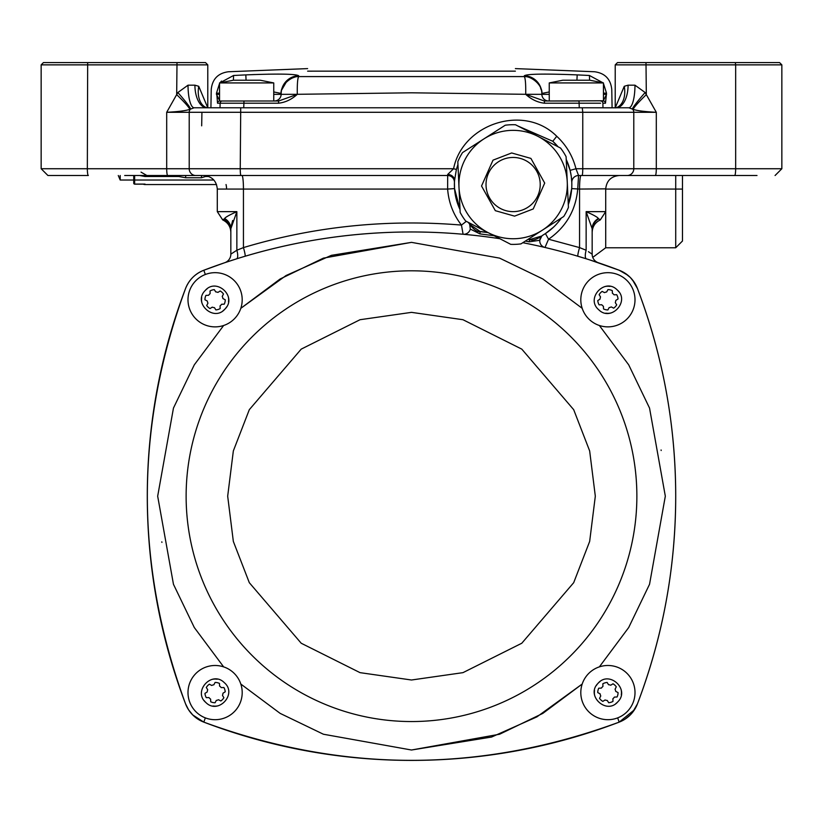 <?xml version="1.0" encoding="UTF-8"?>
<svg xmlns="http://www.w3.org/2000/svg" width="823" height="823" viewBox="0 0 823 823"><rect width="100%" height="100%" fill="white"/><g stroke="black" fill="none" stroke-linecap="round" stroke-linejoin="round"><path stroke-width="1.23" d="M598.681 218.887A13.549 12.705 180 0 0 592.159 229.751L592.159 254.173L592.159 228.763L586.141 211.645C593.805 215.091 597.858 217.375 598.3 218.496L600.286 219.926C595.122 222.457 592.416 226.592 592.159 232.343M230.841 228.763A13.549 12.263 -0 0 0 224.7 218.496C225.142 217.375 229.195 215.091 236.859 211.645L230.841 228.763L230.841 254.173L230.841 229.751M591.675 253.844L591.089 253.453M590.348 252.959L588.466 251.725M588.414 251.684L592.159 254.173A9.032 9.032 0 0 0 598.3 262.722L619.174 270.242L590.338 260.099M522.811 242.703A582.622 582.622 0 0 1 619.174 270.242A31.613 31.613 0 0 1 637.444 288.513C662.844 355.289 675.601 424.514 675.714 496.187C675.683 425.007 662.927 355.783 637.444 288.513A582.622 582.622 0 0 1 637.444 703.86C662.844 637.084 675.601 567.86 675.714 496.187C675.683 567.366 662.927 636.591 637.444 703.86A31.613 31.613 0 0 1 619.174 722.131C480.971 773.095 342.522 773.095 203.826 722.131A31.613 31.613 0 0 1 185.556 703.86C134.591 565.658 134.591 427.209 185.556 288.513C189.023 279.841 195.113 273.75 203.826 270.242L224.7 262.722L203.826 270.242C195.164 273.709 189.074 279.799 185.556 288.513C134.591 426.715 134.591 565.164 185.556 703.86L188.549 709.765L192.747 714.95L203.826 722.131C342.029 773.095 480.478 773.095 619.174 722.131L634.42 709.807M188.549 709.765L190.504 712.461M637.444 288.513L632.496 279.913M630.264 277.433L625.13 273.267M230.924 227.21L232.672 220.492M234.586 251.684L233.495 252.404M232.652 252.959L231.932 253.433M231.325 253.844L236.859 250.233L243.443 247.6C314.242 226.397 386.923 218.887 461.456 225.08C453.267 214.505 448.658 202.499 447.63 189.064L454.543 188.601L460.016 209.598A58.711 58.711 0 0 1 454.533 180.669L454.44 182.521A6.779 6.779 0 0 0 454.44 182.5L454.543 188.601M224.7 262.722A9.032 9.032 0 0 0 230.841 254.173A9.032 9.032 0 0 1 224.7 262.722L236.561 258.854A9.032 2.891 -107.5 0 0 236.859 250.233L236.859 211.645L217.293 211.645L222.714 219.926L224.7 218.496M617.662 717.872L619.174 722.131A582.622 582.622 0 0 1 203.826 722.131L195.226 717.183M637.444 703.86L632.496 712.461M630.264 714.94L625.13 719.096M619.174 270.242L627.774 275.191M630.253 277.413L634.42 282.556M592.159 214.422L586.141 211.645L586.141 250.233L579.557 247.6L548.56 239.226L545.433 233.567L553.509 227.169M147.286 175.515L192.448 175.515M173.735 175.515L178.725 176.503L144.971 176.503L144.971 175.515L140.517 175.515M233.104 175.515L210.513 175.515M757.006 175.515L698.295 175.515M682.483 175.515L682.483 241.005L682.483 189.064L605.707 189.064L605.707 247.774L675.714 247.774L675.714 175.515L630.552 175.515L734.661 175.515A6.779 0.998 90 0 0 735.659 168.736L656.301 168.736A6.779 0.998 90 0 1 655.303 175.515L578.569 175.515L577.725 189.064C575.791 210.297 566.07 227.014 548.56 239.226L544.98 247.466A6.779 6.779 0 0 1 539.785 240.275L529.138 241.828L525.372 241.067M630.552 175.515L605.707 175.515M592.159 228.763A13.549 12.263 180 0 1 598.3 218.496M575.256 255.459L586.439 258.854A9.032 2.891 107.5 0 1 586.141 250.233M230.841 260.685L231.654 260.418M411.5 231.973C355.125 231.963 299.634 240.059 245.038 256.262L247.744 255.459M124.705 175.515L447.671 175.515L447.63 189.064L217.293 189.064C216.49 180.834 211.974 176.317 203.744 175.515M307.617 68.607L228.383 71.755C218.033 73.185 212.324 79.09 211.233 89.481L210.914 107.772L207.787 107.772L207.787 64.863L41.15 64.863L41.15 168.736L47.929 175.515L88.339 175.515A6.779 0.998 90 0 1 87.341 168.736L41.15 168.736L47.929 175.515L65.994 175.515M226.562 189.064A13.549 9.269 90 0 0 226.037 184.547M546.421 247.805L544.98 247.466M243.639 247.538L243.443 247.6A9.032 0.946 -106.6 0 1 245.038 256.262M571.831 184.547L571.8 182.49A6.779 6.779 0 0 1 578.569 175.515L575.966 168.736L570.102 170.371L566.224 159.497A58.711 58.711 0 0 1 568.302 204.608L571.697 188.601L579.557 189.064L579.557 247.6A9.032 0.946 106.6 0 0 577.962 256.262M208.826 176.503L205.431 176.503L201.481 177.768L185.679 177.768L178.725 176.503M205.431 176.503L206.655 175.834M517.976 126.032L552.799 141.268A58.711 58.711 0 0 1 558.087 146.792L552.799 141.268L556.749 136.279C524.056 103.492 462.505 123.748 453.576 168.736L447.691 174.476L447.671 175.515A6.779 6.779 0 0 1 454.44 182.521M144.971 176.503L139.745 175.515M143.171 184.095L145.033 184.547A4.516 4.516 0 0 1 143.223 184.167A4.516 4.516 0 0 0 145.033 184.547L216.521 184.547M494.109 235.738L479.902 233.886L470.293 229.072A6.779 6.779 0 0 1 463.092 234.257L461.456 225.08L466.302 221.346M571.81 186.399L571.831 184.691M571.79 182.284L571.275 176.451M571.193 175.896L570.102 170.371M560 219.906L561.368 218.002A58.711 58.711 0 0 1 543.077 235.049L545.433 233.567M555.7 224.977L558.488 221.819M781.85 64.863L735.659 64.863L735.659 168.736L781.85 168.736L775.071 175.515L781.85 168.736L781.85 64.863L779.587 62.599L735.33 62.599L735.659 64.863L615.213 64.863L615.213 107.772M627.167 175.515A6.779 6.625 90 0 0 633.792 168.736L656.301 168.736L656.301 112.288C644.841 111.712 637.125 110.724 633.154 109.346L628.844 107.772L194.156 107.772L197.417 107.772L194.156 107.772L189.846 109.346C185.875 110.724 178.159 111.712 166.699 112.288L177.85 92.526L188.025 85.18A22.581 6.121 -90 0 0 194.156 107.772L198.415 107.772M447.691 174.476A6.779 5.74 -176.2 0 1 454.533 180.669L456.384 169.435L453.576 168.736L240.234 168.736A6.779 0.741 90 0 0 240.974 175.515M556.749 136.279C566.306 145.177 572.715 156 575.966 168.736L582.766 168.736A6.779 0.741 90 0 1 582.026 175.515M145.023 184.095L143.706 184.167M134.643 175.515L134.643 180.031A0.905 0.607 0 0 1 133.738 179.424L133.738 183.22A0.905 0.874 0 0 0 134.643 184.095L145.033 184.095M144.138 184.167L134.643 184.167L133.738 183.262M529.138 241.828L529.59 239.616C532.255 240.913 536.318 239.709 541.791 236.026L539.785 240.275A6.779 6.779 0 0 1 541.03 236.911M541.205 236.695A6.779 6.779 0 0 1 541.771 236.047L541.843 235.985A6.779 6.779 0 0 1 543.077 235.049A6.779 6.779 0 0 0 541.843 235.985L529.59 239.616A586.984 586.984 0 0 0 528.109 239.308M469.943 224.895A6.779 6.779 0 0 0 469.727 224.422L470.293 229.072M469.686 224.35L469.686 224.35A6.779 6.779 0 0 0 468.812 223.064A6.779 6.779 0 0 1 469.686 224.35L480.087 231.469A587.138 587.138 0 0 1 487.71 232.425M469.717 224.401C473.75 229.617 477.237 232.035 480.169 231.644L479.902 233.886M468.153 222.303L468.812 223.064A58.711 58.711 0 0 1 468.153 222.303M615.254 107.772L624.266 86.292L628.083 85.18L634.975 85.18A22.581 6.121 90 0 1 628.844 107.772L629.821 107.875M615.213 64.863L617.476 62.599L735.33 62.599M528.294 239.184A587.138 587.138 0 0 1 529.734 239.483M502.904 126.732L464.872 151.093M457.938 164.487L456.384 169.435M634.975 85.18L645.15 92.526L646.322 94.635L645.993 62.599M633.154 109.346A22.581 2.284 137.1 0 1 646.322 94.635L656.301 112.288L582.766 112.288L582.766 168.736L633.792 168.736L633.792 112.288A4.516 4.424 90 0 0 632.393 108.996A22.581 1.759 -48.1 0 1 645.15 92.526M41.15 64.863L43.413 62.599L205.524 62.599L207.787 64.863L205.524 62.599M188.025 85.18L194.917 85.18L198.734 86.292L207.746 107.772M177.007 62.599L176.678 94.635A22.581 2.284 -137.1 0 1 189.846 109.346M133.738 175.515L133.738 182.572M201.676 125.837L201.933 112.288M624.266 86.292A22.581 14.639 -107.5 0 1 616.201 107.772A22.581 11.861 90 0 0 628.083 85.18M580.791 107.772L616.005 107.834M582.273 107.772L582.766 112.288L189.208 112.288A4.516 4.424 90 0 1 190.607 108.996A22.581 1.759 48.1 0 0 177.85 92.526M194.917 85.18A22.581 11.861 -90 0 0 206.779 107.772A22.581 14.639 107.5 0 1 198.734 86.292M514.365 211.614A27.097 27.097 0 0 1 489.057 172.089A27.097 27.097 0 0 1 535.938 169.929A27.097 27.097 0 0 1 514.365 211.614M515.62 238.691A54.195 54.195 0 0 0 564.773 168.129A54.195 54.195 0 0 0 483.893 138.912A54.195 54.195 0 0 0 515.62 238.691M488.214 232.683A54.195 54.195 0 0 0 542.357 230.183L563.724 216.5A59.842 59.842 0 0 0 568.426 207.396L566.09 156.699A59.842 59.842 0 0 0 560.566 148.078L515.496 124.757A59.842 59.842 0 0 0 505.25 125.219L462.526 152.594A59.842 59.842 0 0 0 457.814 161.699L460.15 212.396A59.842 59.842 0 0 0 465.674 221.017L510.744 244.349A59.842 59.842 0 0 0 520.99 243.875L542.357 230.183M120.189 175.515L120.189 180.031L118.286 175.515M312.133 71.2L307.617 71.148C307.617 67.764 307.617 67.764 307.617 71.148L515.383 71.148C515.383 67.764 515.383 67.764 515.383 71.148M589.577 80.222L589.433 75.479C596.356 70.511 596.356 70.511 589.433 75.479L577.18 74.893C545.073 73.617 527.461 73.895 524.333 75.737L524.344 76.58L298.656 76.58C297.597 78.37 297.144 84.275 297.288 94.306L411.5 92.804L525.712 94.306C525.856 84.255 525.403 78.35 524.344 76.58C532.039 76.117 543.273 85.849 541.853 94.326L541.832 93.441A18.065 18.034 179 0 0 524.333 75.737M273.75 91.95L281.168 93.441A18.065 18.034 1 0 1 298.667 75.737C295.601 73.895 277.989 73.617 245.82 74.893L233.567 75.479C226.644 70.511 226.644 70.511 233.567 75.479L233.423 80.222M246.077 80.222L245.82 74.893L246.633 74.862M252.517 74.615L254.811 74.533M268.288 74.173L268.843 74.163M589.433 75.479L602.992 82.804M603.454 83.462L606.53 93.215C613.516 88.236 613.516 88.236 606.53 93.215L605.471 103.214A2.263 2.253 -90 0 0 603.218 100.992L606.551 94.336L603.454 94.336M541.164 89.707L540.536 87.886M294.829 77.115L291.99 78.092M288.667 79.985L286.476 81.837M286.353 81.971L281.836 89.707M221.5 81.035L220.008 82.804L233.567 75.479M219.546 83.462L216.47 93.215C209.484 88.236 209.484 88.236 216.47 93.215L219.546 83.452M281.168 93.441L281.147 94.326C279.727 85.849 290.961 76.117 298.656 76.58L298.667 75.737M576.923 80.222L577.18 74.893M541.832 93.441L549.25 91.95M603.454 93.112L606.53 93.215M231.952 103.214L217.529 103.214L216.83 94.336M217.529 103.214A2.263 2.253 -90 0 1 219.782 100.992L216.449 94.336L216.47 93.215L219.546 93.112M278.678 100.992L297.288 94.336L281.147 94.326L297.288 94.336C291.599 99.501 285.334 102.453 278.483 103.214L278.678 100.992L243.978 100.992L243.731 107.772M525.712 94.306L541.853 94.336L525.712 94.306M544.517 103.214C537.686 102.463 531.421 99.511 525.712 94.336L544.322 100.992L544.517 103.214L600.595 103.214M603.454 100.992L603.454 82.928L549.25 82.928L549.25 100.992L603.794 100.776M598.342 103.214L591.048 103.214M220.029 107.772L220.111 103.214L278.483 103.214M219.546 94.336L216.449 94.336M281.147 94.336A6.779 6.779 0 0 1 274.378 100.992L274.378 100.992A6.779 6.779 0 0 0 281.147 94.336L273.75 94.336M579.269 107.772L579.022 100.992L544.322 100.992M541.853 94.336A6.779 6.779 0 0 0 548.622 100.992A6.779 6.779 0 0 1 541.853 94.336L549.25 94.336M604.751 286.599A13.549 13.549 0 0 1 610.028 286.394A13.549 13.549 0 0 0 604.751 286.599M617.116 289.84A13.549 13.549 0 0 1 618.875 291.826A13.549 13.549 0 0 0 617.116 289.84C630.5 301.084 610.985 322.215 598.702 309.715C585.318 298.461 604.833 277.341 617.116 289.84M611.067 312.956A13.549 13.549 0 0 1 605.79 313.162A13.549 13.549 0 0 0 611.067 312.956M588.023 281.363A27.097 27.097 0 0 1 633.792 291.764A27.097 27.097 0 0 1 601.901 326.196A27.097 27.097 0 0 1 588.023 281.363M604.514 292.638A7.901 7.901 0 0 1 606.674 291.97L607.919 289.614A10.164 10.164 0 0 1 612.291 290.612L612.394 293.266A7.901 7.901 0 0 1 614.051 294.809L616.715 294.706A10.164 10.164 0 0 1 618.042 298.986L615.789 300.405A7.901 7.901 0 0 1 615.285 302.607L616.705 304.86A10.164 10.164 0 0 1 613.649 308.162L611.294 306.917A7.901 7.901 0 0 1 609.143 307.586L607.899 309.942A10.164 10.164 0 0 1 603.526 308.944L603.424 306.279A7.901 7.901 0 0 1 601.767 304.747L599.103 304.849A10.164 10.164 0 0 1 597.776 300.56L600.029 299.14A7.901 7.901 0 0 1 600.533 296.938L599.113 294.685A10.164 10.164 0 0 1 602.158 291.393L604.185 292.463M607.569 290.272L607.919 289.614M612.291 290.612L612.322 291.352M599.504 295.313L599.113 294.685M615.974 294.727L616.715 294.706M597.776 300.56L598.403 300.169M618.042 298.986L617.415 299.387M599.844 304.819L599.103 304.849M616.314 304.232L616.705 304.86M201.913 302.936A13.549 13.549 0 0 1 201.707 297.659A13.549 13.549 0 0 0 201.913 302.936M205.153 290.57A13.549 13.549 0 0 1 207.139 288.811A13.549 13.549 0 0 0 205.153 290.57C216.408 277.186 237.528 296.702 225.029 308.985C213.785 322.369 192.654 302.843 205.153 290.57M228.269 296.619A13.549 13.549 0 0 1 228.475 301.897A13.549 13.549 0 0 0 228.269 296.619M226.644 306.856A13.549 13.549 0 0 1 223.043 310.744A13.549 13.549 0 0 0 226.644 306.856M196.676 319.653A27.097 27.097 0 0 1 207.087 273.884A27.097 27.097 0 0 1 241.52 305.786A27.097 27.097 0 0 1 196.676 319.653M207.952 303.162A7.901 7.901 0 0 1 207.283 301.012L204.927 299.767A10.164 10.164 0 0 1 205.925 295.395L208.589 295.292A7.901 7.901 0 0 1 210.122 293.636L210.019 290.972A10.164 10.164 0 0 1 214.309 289.645L215.729 291.898A7.901 7.901 0 0 1 217.93 292.402L220.183 290.982A10.164 10.164 0 0 1 223.475 294.027L222.231 296.383A7.901 7.901 0 0 1 222.899 298.543L225.255 299.788A10.164 10.164 0 0 1 224.257 304.16L221.603 304.263A7.901 7.901 0 0 1 220.06 305.919L220.163 308.584A10.164 10.164 0 0 1 215.873 309.911L214.464 307.658A7.901 7.901 0 0 1 212.262 307.154L209.999 308.574A10.164 10.164 0 0 1 206.707 305.518L207.777 303.492M205.493 300.066L204.927 299.767M210.626 308.172L209.999 308.574M210.05 291.712L210.019 290.972M215.873 309.911L215.482 309.283M214.309 289.645L214.7 290.272M219.648 291.321L220.183 290.982M223.475 294.027L223.177 294.593M218.249 705.764A13.549 13.549 0 0 1 212.972 705.969A13.549 13.549 0 0 0 218.249 705.764M205.884 702.533A13.549 13.549 0 0 1 204.125 700.548A13.549 13.549 0 0 0 205.884 702.533C192.5 691.279 212.015 670.159 224.298 682.648C237.682 693.902 218.167 715.033 205.884 702.533M211.933 679.417A13.549 13.549 0 0 1 217.21 679.212A13.549 13.549 0 0 0 211.933 679.417M234.977 711.01A27.097 27.097 0 0 1 189.208 700.599A27.097 27.097 0 0 1 221.099 666.167A27.097 27.097 0 0 1 234.977 711.01M218.486 699.735A7.901 7.901 0 0 1 216.326 700.394L215.081 702.749A10.164 10.164 0 0 1 210.709 701.762L210.606 699.097A7.901 7.901 0 0 1 208.949 697.565L206.285 697.667A10.164 10.164 0 0 1 204.958 693.378L207.211 691.958A7.901 7.901 0 0 1 207.715 689.756L206.295 687.503A10.164 10.164 0 0 1 209.351 684.211L211.706 685.456A7.901 7.901 0 0 1 213.857 684.787L215.101 682.432A10.164 10.164 0 0 1 219.474 683.429L219.576 686.084A7.901 7.901 0 0 1 221.233 687.616L223.897 687.514A10.164 10.164 0 0 1 225.224 691.804L222.971 693.223A7.901 7.901 0 0 1 222.467 695.425L223.887 697.678A10.164 10.164 0 0 1 220.842 700.97L218.815 699.9M215.379 702.194L215.081 702.749M223.496 697.05L223.887 697.678M206.635 688.038L206.295 687.503M219.474 683.429L219.504 684.057M209.351 684.211L209.999 684.551M621.087 689.437A13.549 13.549 0 0 1 621.293 694.715A13.549 13.549 0 0 0 621.087 689.437M617.847 701.803A13.549 13.549 0 0 1 615.861 703.562A13.549 13.549 0 0 0 617.847 701.803C606.592 715.177 585.472 695.661 597.971 683.388C609.215 670.004 630.346 689.52 617.847 701.803M594.731 695.744A13.549 13.549 0 0 1 594.525 690.466A13.549 13.549 0 0 0 594.731 695.744M596.356 685.518A13.549 13.549 0 0 1 599.957 681.619A13.549 13.549 0 0 0 596.356 685.518M626.324 672.71A27.097 27.097 0 0 1 615.913 718.479A27.097 27.097 0 0 1 581.48 686.588A27.097 27.097 0 0 1 626.324 672.71M615.048 689.201A7.901 7.901 0 0 1 615.717 691.361L618.073 692.596A10.164 10.164 0 0 1 617.075 696.978L614.411 697.081A7.901 7.901 0 0 1 612.878 698.737L612.981 701.391A10.164 10.164 0 0 1 608.691 702.719L607.271 700.466A7.901 7.901 0 0 1 605.07 699.972L602.817 701.391A10.164 10.164 0 0 1 599.525 698.336L600.769 695.98A7.901 7.901 0 0 1 600.101 693.82L597.745 692.585A10.164 10.164 0 0 1 598.743 688.203L601.397 688.1A7.901 7.901 0 0 1 602.94 686.444L602.837 683.79A10.164 10.164 0 0 1 607.127 682.462L608.536 684.715A7.901 7.901 0 0 1 610.738 685.209L613.001 683.8A10.164 10.164 0 0 1 616.293 686.845L615.223 688.872M617.507 692.308L618.073 692.596M608.691 702.719L608.351 702.184M602.858 684.53L602.837 683.79M603.352 701.052L602.817 701.391M599.525 698.336L599.823 697.781M589.525 80.222L563.179 80.222M256.992 100.992L219.546 100.992L219.546 82.928L233.393 80.222M273.75 100.992L273.75 82.928L219.546 82.928M259.903 80.222L234.123 80.222M411.5 270.808A225.368 225.368 0 0 1 606.674 608.866A225.368 225.368 0 0 1 216.326 608.866A225.368 225.368 0 0 1 411.5 270.808A225.368 225.368 0 0 1 606.674 608.866A225.368 225.368 0 0 1 216.326 608.866A225.368 225.368 0 0 1 411.5 270.808M411.5 750.01L491.609 737.038L536.915 716.864L582.19 684.047L542.841 713.387L499.602 734.229L411.5 750.01L323.398 734.229L280.159 713.387L240.81 684.047M223.64 666.877L194.3 627.527L173.458 584.279L157.677 496.187L173.458 408.085L194.3 364.836L223.64 325.496M411.5 242.363L331.391 255.336L286.085 275.51L240.81 308.327L280.159 278.976L323.398 258.134L411.5 242.363L499.602 258.134L542.841 278.987L582.19 308.316M599.36 325.496L628.7 364.836L649.542 408.085L665.323 496.187L649.542 584.279L628.7 627.527L599.36 666.877M185.556 703.86A582.622 582.622 0 0 1 185.556 288.513A31.613 31.613 0 0 1 203.826 270.242A582.622 582.622 0 0 1 499.859 238.711M205.339 717.872L203.826 722.131M205.339 274.491L203.826 270.242M223.722 219.371A13.549 13.168 180 0 1 230.841 230.965M605.707 188.848L579.557 189.064A13.549 1.481 90 0 1 581.038 175.515M586.141 211.645L605.707 211.645L605.707 189.064C606.51 180.834 611.026 176.317 619.256 175.515M243.443 247.6L243.443 189.064A13.549 1.481 -90 0 0 241.962 175.515M185.679 175.515L185.679 177.768M240.728 107.772L240.234 168.736L189.208 168.736A6.779 6.625 90 0 0 195.833 175.515M87.67 62.599L87.341 168.736L166.699 168.736L166.699 112.288L189.208 112.288L189.208 168.736L166.699 168.736A6.779 0.998 90 0 0 167.697 175.515M134.643 184.095L134.643 180.031L213.846 180.031M201.481 175.515L201.481 177.768M143.223 184.167A4.516 4.516 0 0 0 145.033 184.547M480.087 231.469L480.169 231.644A586.984 586.984 0 0 1 488.121 232.631M514.581 216.13L495.333 210.688L481.537 186.008L493.008 160.156L511.659 152.965L530.907 158.407L544.703 183.087L533.232 208.939L514.581 216.13M605.471 103.214L602.889 103.214L602.971 107.772M602.889 103.214A2.263 2.253 -90 0 0 600.636 100.992M222.364 100.992A2.263 2.253 90 0 0 220.111 103.214M411.5 312.359L462.968 319.715L521.792 349.127L573.693 409.679L589.659 450.932L595.317 496.187L589.659 541.431L573.693 582.684L521.792 643.236L462.968 672.648L411.5 680.004L360.032 672.648L301.208 643.236L249.307 582.684L233.341 541.431L227.683 496.187L233.341 450.932L249.307 409.679L301.208 349.127L360.032 319.715L411.5 312.359M661.085 449.965L661.178 450.51M161.915 542.398L161.822 541.853M605.707 247.774L592.745 257.373M217.293 189.064L217.293 211.645L222.714 219.926C227.878 222.457 230.584 226.592 230.841 232.343M600.286 219.926L605.707 211.645M675.714 247.774L682.483 241.005M141.031 172.13L146.895 175.515M133.738 180.031L120.189 180.031M515.383 68.607L594.618 71.755C604.967 73.185 610.676 79.09 611.767 89.481L612.086 107.772M603.454 82.928L589.896 80.222M549.25 82.928L562.798 80.222M273.75 82.928L260.202 80.222"/></g></svg>
